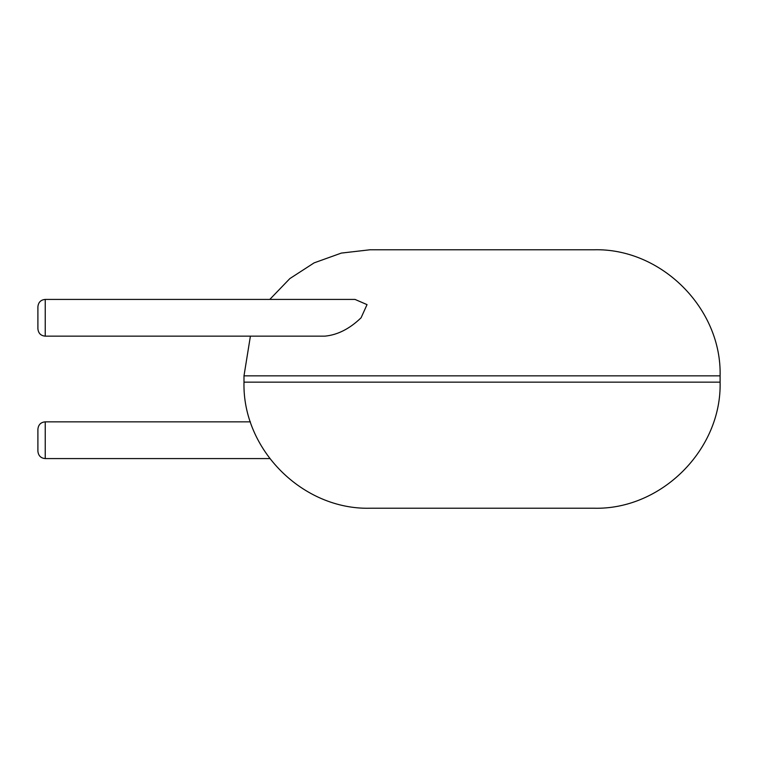 <?xml version="1.0" encoding="UTF-8"?>
<svg xmlns="http://www.w3.org/2000/svg" width="758" height="758" viewBox="0 0 758 758"><rect width="100%" height="100%" fill="white"/><g stroke="black" fill="none" stroke-linecap="round" stroke-linejoin="round"><path stroke-width="1.14" d="M482.041 508.23L594.026 508.23C661.393 509.963 721.834 449.522 720.1 382.155L243.991 382.155C242.247 449.522 302.698 509.963 370.065 508.23L482.041 508.23M269.791 299.419L289.85 278.584L314.125 262.865L341.337 253.087L370.065 249.77L594.026 249.77C661.393 248.037 721.834 308.478 720.1 375.845L720.1 382.155M45.243 299.419L355.009 299.419L367.033 304.621L361.083 317.782C349.627 328.849 337.537 334.97 324.841 336.154L45.243 336.154C40.828 335.756 38.374 333.302 37.9 328.801L37.9 306.763C38.374 302.262 40.828 299.817 45.243 299.419L45.243 336.154M45.243 458.581L45.243 421.846C40.828 422.244 38.374 424.698 37.9 429.199L37.9 451.237C38.374 455.738 40.828 458.183 45.243 458.581L269.791 458.581M243.991 382.155L243.991 375.845L720.1 375.845M243.991 375.845L250.405 336.154M45.243 421.846L250.405 421.846"/></g></svg>
